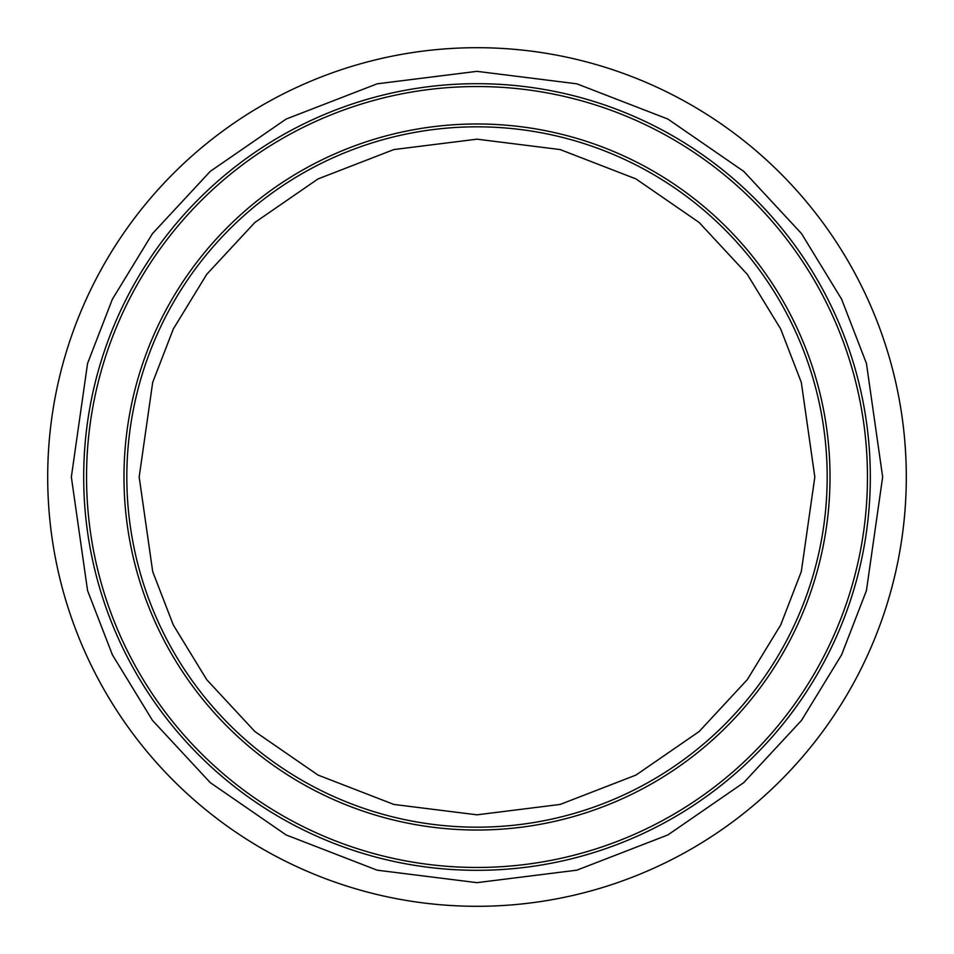 <?xml version="1.0" encoding="UTF-8"?>
<svg xmlns="http://www.w3.org/2000/svg" width="954" height="954" viewBox="0 0 954 954"><rect width="100%" height="100%" fill="white"/><g stroke="black" fill="none" stroke-linecap="round" stroke-linejoin="round"><path stroke-width="1.43" d="M47.7 477A429.3 429.3 0 0 1 477 47.7A429.3 429.3 0 0 1 906.3 477A429.3 429.3 0 0 1 477 906.3A429.3 429.3 0 0 1 47.7 477M814.823 477L801.312 571.589L780.67 625.037L747.256 679.701L699.139 731.527L635.972 775.077L560.153 804.437L477 814.823L393.847 804.437L318.028 775.077L254.861 731.527L206.744 679.701L173.33 625.037L152.688 571.589L139.177 477L152.688 382.411L173.33 328.963L206.744 274.299L254.861 222.473L318.028 178.923L393.847 149.563L477 139.177L560.153 149.563L635.972 178.923L699.139 222.473L747.256 274.299L780.67 328.963L801.312 382.411L814.823 477M126.822 477A350.178 350.178 0 0 0 477 827.178A350.178 350.178 0 0 0 827.178 477A350.178 350.178 0 0 0 477 126.822A350.178 350.178 0 0 0 126.822 477M477 86.54A390.46 390.46 0 0 1 867.46 477A390.46 390.46 0 0 1 477 867.46A390.46 390.46 0 0 1 86.54 477A390.46 390.46 0 0 1 477 86.54M830.016 477A353.016 353.016 0 0 0 477 123.984A353.016 353.016 0 0 0 123.984 477A353.016 353.016 0 0 0 477 830.016A353.016 353.016 0 0 0 830.016 477M477 870.31A393.31 393.31 0 0 1 83.69 477A393.31 393.31 0 0 1 477 83.69A393.31 393.31 0 0 1 870.31 477A393.31 393.31 0 0 1 477 870.31M71.347 477L87.565 590.586L112.369 654.766L152.473 720.389L210.262 782.638L286.105 834.929L377.14 870.179L477 882.653L576.86 870.179L667.895 834.929L743.738 782.638L801.527 720.389L841.631 654.766L866.435 590.586L882.653 477L866.435 363.414L841.631 299.234L801.527 233.611L743.738 171.362L667.895 119.071L576.86 83.821L477 71.347L377.14 83.821L286.105 119.071L210.262 171.362L152.473 233.611L112.369 299.234L87.565 363.414L71.347 477"/></g></svg>
